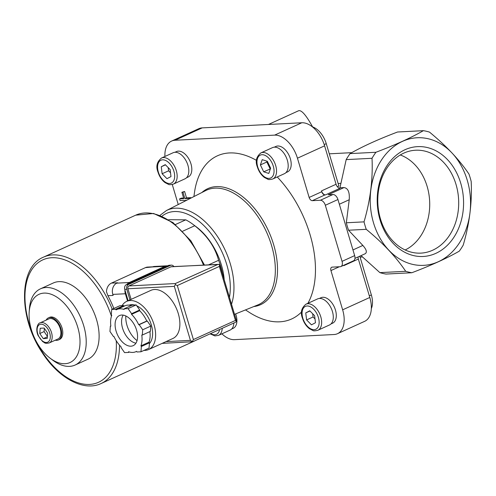 <?xml version="1.0" encoding="UTF-8"?>
<svg xmlns="http://www.w3.org/2000/svg" width="496" height="496" viewBox="0 0 496 496"><rect width="100%" height="100%" fill="white"/><g stroke="black" fill="none" stroke-linecap="round" stroke-linejoin="round"><path stroke-width="0.74" d="M468.98 174.096C459.519 159.985 446.369 145.991 429.517 132.116A71.653 56.234 87.1 0 0 423.379 130.671C411.196 137.683 395.38 144.882 375.931 152.272A71.653 56.234 87.1 0 0 372.019 158.286C372.998 179.186 370.332 200.378 364.027 221.867A71.653 56.234 87.1 0 0 366.246 229.319C382.968 243.059 396.124 257.052 405.709 271.3A71.653 56.234 87.1 0 0 411.841 272.738C431.284 265.354 447.101 258.156 459.296 251.143A71.653 56.234 87.1 0 0 463.208 245.129C469.489 223.851 472.155 202.659 471.2 181.548A71.653 56.234 87.1 0 0 468.98 174.096M330.999 323.931L332.58 323.206A14 8.289 -114.5 0 0 334.329 307.03A14 8.289 -114.5 0 0 320.986 297.724L319.399 298.443M186.515 177.766L188.096 177.047A14 8.289 -114.5 0 0 189.844 160.871A14 8.289 -114.5 0 0 176.502 151.565L174.914 152.284M285.901 172.651L287.488 171.932A14 8.289 -114.5 0 0 289.23 155.756A14 8.289 -114.5 0 0 275.888 146.45L274.3 147.169M231.607 329.04L233.194 328.321A14 8.289 -114.5 0 0 235.65 313.887M193.924 196.565L194.407 193.018A89.627 53.066 65.5 0 1 256.537 160.413M277.233 176.96A89.627 53.066 65.5 0 1 307.917 303.304M301.624 311.885A89.627 53.066 65.5 0 1 248.496 311.866L245.514 309.907M221.892 333.833A25.352 15.01 -114.5 0 0 234.453 339.648L334.068 334.521A25.352 15.01 -114.5 0 0 337.454 333.709A25.352 15.01 -114.5 0 0 342.643 309.826L330.937 270.568L339.301 266.767M164.932 156.463A25.352 15.01 -114.5 0 1 171.628 141.062A25.352 15.01 -114.5 0 1 175.014 140.25L274.629 135.123A25.352 15.01 -114.5 0 1 297.445 158.205L309.144 197.458A3.528 2.089 -114.5 0 0 312.319 200.669L320.373 200.254A5.512 3.261 -114.5 0 1 325.333 205.27L342.048 261.355A5.512 3.261 -114.5 0 1 340.919 266.544A5.512 3.261 -114.5 0 1 340.182 266.718L332.134 267.133A3.528 2.089 -114.5 0 0 331.663 267.245A3.528 2.089 -114.5 0 0 330.937 270.568M172.267 184.5L178.244 204.538M189.305 198.915L189.143 198.381L184.89 198.598L182.981 192.206L181.889 192.262L184.599 191.468L186.508 197.867L190.762 197.644L190.898 198.102M181.889 192.262L183.799 198.654L179.595 198.871L181.214 198.14L183.607 198.016M175.479 224.514L185.752 219.84A55.118 32.631 65.5 0 1 192.95 224.335A55.118 32.631 65.5 0 1 194.742 225.736L182.757 231.186M222.196 272.887L222.357 272.819A55.118 32.631 65.5 0 0 218.618 260.295C214.929 246.859 206.975 235.34 194.742 225.736M208.822 264.752L218.618 260.295M192.95 224.335L196.36 226.889A49.606 29.369 65.5 0 1 221.365 264.876A49.606 29.369 65.5 0 1 224.186 279.558M185.752 219.84L168.708 219.697M223.498 277.27L222.357 272.819M340.919 266.544L353.53 260.803A5.512 3.261 -114.5 0 0 354.659 255.614L337.943 199.528A5.512 3.261 -114.5 0 0 332.983 194.513L328.209 194.761L343.976 187.581L339.946 187.792L346.183 159.613L372.019 158.286M423.379 130.671L397.55 132.004C378.101 139.388 362.285 146.587 350.095 153.599A71.653 56.234 87.1 0 0 346.183 159.613M361.634 256.159L379.874 272.626A71.653 56.234 87.1 0 0 386.012 274.065L411.841 272.738M338.136 183.514L340.647 183.384M268.441 124.477L298.536 110.775C301.413 109.721 306.1 115.097 312.604 126.902M321.761 191.716L321.513 190.886A4.408 2.61 -114.5 0 0 325.475 194.903L324.93 194.928A3.528 2.089 -114.5 0 1 321.761 191.716L309.144 197.458M343.697 265.279A4.408 2.61 -114.5 0 0 343.802 265.658L343.691 265.286M321.513 190.886L336.065 184.264L324.607 145.836A25.352 15.01 -114.5 0 0 301.797 122.76L202.176 127.887A25.352 15.01 -114.5 0 0 198.797 128.693L171.628 141.062M336.065 184.264A4.408 2.61 -114.5 0 0 340.033 188.275L325.475 194.903M352.966 249.934L362.849 245.439L348.552 230.225A71.653 56.234 -92.9 0 1 346.332 222.772L364.027 221.867M348.552 230.225L366.246 229.319M362.849 245.439C366.519 249.6 367.282 252.371 365.137 253.754L354.962 258.385M379.874 272.626L405.709 271.3M343.976 187.581C348.018 188.127 349.767 192.181 349.227 199.739L346.332 222.772M350.095 153.599L375.931 152.272M415.245 264.889A63.879 50.133 87.1 0 0 470.127 194.785A63.879 50.133 87.1 0 0 402.448 141.379A63.879 50.133 87.1 0 0 370.648 208.345A63.879 50.133 87.1 0 0 415.245 264.889M404.947 149.755A54.994 43.158 87.1 0 0 393.179 243.369A54.994 43.158 87.1 0 0 463.041 211.569A54.994 43.158 87.1 0 0 404.947 149.755M337.454 333.709L364.622 321.346A25.352 15.01 -114.5 0 0 369.811 297.464L358.354 259.036A4.408 2.61 -114.5 0 1 358.1 256.953M312.35 126.821A18.96 11.228 -114.5 0 1 326.25 143.648L338.892 186.05L337.367 186.744M371.324 308.617A18.96 11.228 -114.5 0 0 371.349 294.922L359.798 256.184M39.773 333.541L40.195 328.247L44.138 328.048L47.653 333.138L47.232 338.433L43.295 338.632L39.773 333.541L44.094 331.576L47.399 336.362M40.12 322.865L48.85 318.891A11.024 6.529 65.5 0 1 60.239 328.575A11.024 6.529 65.5 0 1 57.982 338.96L49.253 342.934C44.181 343.945 44.832 342.513 42.693 341.632L38.223 335.761C34.949 329.022 38.124 322.76 40.12 322.865A11.024 6.529 65.5 0 1 51.51 332.549A11.024 6.529 65.5 0 1 49.253 342.934M46.128 320.131A12.127 7.18 65.5 0 1 48.397 317.886A12.127 7.18 65.5 0 1 60.921 328.538A12.127 7.18 65.5 0 1 58.441 339.958A12.127 7.18 65.5 0 1 55.261 340.194M48.397 317.886L49.526 317.372A12.127 7.18 65.5 0 1 62.056 328.023A12.127 7.18 65.5 0 1 59.57 339.444L58.441 339.958M77.742 327.217A37.467 22.184 65.5 0 1 74.71 359.036A37.467 22.184 65.5 0 1 50.245 358.298A37.467 22.184 65.5 0 1 29.183 312.021A37.467 22.184 65.5 0 1 50.294 293.973A37.467 22.184 65.5 0 1 77.742 327.217M29.183 312.021L29.431 308.642A41.856 24.781 65.5 0 1 40.43 288.846A41.856 24.781 65.5 0 1 83.675 325.612A41.856 24.781 65.5 0 1 75.107 365.037A41.856 24.781 65.5 0 1 52.96 360.332L50.245 358.298M40.43 288.846L53.332 282.974A41.856 24.781 65.5 0 1 96.577 319.74A41.856 24.781 65.5 0 1 88.009 359.166L75.107 365.037M44.349 328.358L44.094 331.576M47.362 336.784L43.295 338.632M182.981 192.206L184.599 191.468M179.595 198.871L180.091 200.533L184.289 200.316L184.586 201.314M185.554 200.824L185.386 200.26L186.794 200.192M189.143 198.381L190.762 197.644M184.89 198.598L186.508 197.867M222.239 328.309A14.328 8.482 -114.5 0 1 218.451 335.395L230.094 330.094A14.328 8.482 -114.5 0 0 233.883 323.008M272.744 179.006L284.388 173.705A14.328 8.482 -114.5 0 0 286.173 157.145A14.328 8.482 -114.5 0 0 272.515 147.622L260.871 152.917C256.32 156.662 255.142 161.305 257.337 166.867C258.751 171.362 261.088 174.89 264.362 177.438L267.84 179.236C268.379 179.732 270.016 179.657 272.744 179.006A14.328 8.482 -114.5 0 0 274.53 162.446A14.328 8.482 -114.5 0 0 260.871 152.917M263.686 171.808L268.807 173.439L270.636 168.181L267.338 161.293L262.217 159.662L260.394 164.926L263.686 171.808L270.376 168.938M173.358 184.121L185.002 178.82A14.328 8.482 -114.5 0 0 186.787 162.26A14.328 8.482 -114.5 0 0 173.129 152.737L161.485 158.032C156.928 161.77 155.756 166.42 157.951 171.982C159.365 176.477 161.702 180.005 164.97 182.553L168.454 184.351C168.987 184.847 170.624 184.772 173.358 184.121A14.328 8.482 -114.5 0 0 175.144 167.561A14.328 8.482 -114.5 0 0 161.485 158.032M161.268 166.749L162.118 173.761L166.972 178.678L170.984 176.582L170.14 169.57L165.28 164.653L161.268 166.749L165.466 164.839M317.843 330.28L329.487 324.979A14.328 8.482 -114.5 0 0 331.272 308.425A14.328 8.482 -114.5 0 0 317.614 298.896L305.97 304.191C301.413 307.935 300.241 312.585 302.436 318.141C303.85 322.636 306.187 326.163 309.454 328.712L312.939 330.51C313.478 331.006 315.109 330.931 317.843 330.28A14.328 8.482 -114.5 0 0 319.629 313.72A14.328 8.482 -114.5 0 0 305.97 304.191M305.753 312.908L306.602 319.92L311.457 324.837L315.468 322.741L314.625 315.729L309.764 310.812L305.753 312.908L309.95 310.998M267.127 161.225L266.86 161.981L260.394 164.926M266.86 161.981L270.159 168.869M168.194 167.605L168.584 170.816L162.118 173.761M168.584 170.816L170.525 172.782M312.678 313.763L313.069 316.981L306.602 319.92M313.069 316.981L315.01 318.94M405.176 249.972A50.108 39.327 87.1 0 0 429.641 201.085A50.108 39.327 87.1 0 0 400.284 154.969M403.769 153.14A51.516 40.43 87.1 0 0 378.547 210.422A51.516 40.43 87.1 0 0 419.287 253.165A51.516 40.43 87.1 0 0 458.614 199.597A51.516 40.43 87.1 0 0 413.999 150.35A51.516 40.43 87.1 0 0 403.769 153.14M113.826 308.475A69.446 41.118 -114.5 0 0 107.93 295.703L106.473 291.741A9.92 7.787 -92.9 0 1 111.47 283.092L145.427 267.635A9.92 7.787 -92.9 0 1 147.709 267.077L152.7 266.823M107.93 295.703L113.119 295.436L112.809 294.401A8.816 6.919 -92.9 0 1 116.802 283.148L117.608 282.782L111.47 283.092M127.007 284.332A8.816 6.919 -92.9 0 1 129.357 282.503L164.932 266.309A8.816 6.919 -92.9 0 1 166.96 265.806A8.816 6.919 -92.9 0 1 167.679 265.819M145.427 267.635L152.377 266.953A8.816 6.919 -92.9 0 1 154.405 266.457L166.96 265.806M127.522 300.998L125.364 293.756A8.816 6.919 -92.9 0 1 124.924 289.962M142.284 335.06L150.369 331.384L150.79 326.089L147.275 320.999L146.779 321.024A23.151 13.708 -114.5 0 0 139.63 310.676L139.686 310.006L136.164 304.916L132.227 305.121L124.143 308.803L124.087 309.467A23.151 13.708 -114.5 0 0 116.74 309.541A23.151 13.708 -114.5 0 0 116.083 309.876L115.642 309.237L111.699 309.442L111.278 314.737L111.718 315.375A23.151 13.708 -114.5 0 0 110.862 326.132L110.366 326.157L109.945 331.452L113.466 336.542L113.956 336.517A23.151 13.708 -114.5 0 0 121.111 346.865L121.055 347.535L124.577 352.625L128.514 352.42L128.563 351.757A23.151 13.708 -114.5 0 0 135.916 351.683A23.151 13.708 -114.5 0 0 136.574 351.342L137.014 351.98L140.957 351.782L141.379 346.487L140.932 345.848A23.151 13.708 -114.5 0 0 141.794 335.085L142.284 335.06L142.705 329.766L139.19 324.675L138.694 324.7A23.151 13.708 -114.5 0 0 131.545 314.352L131.601 313.689L128.08 308.599L124.143 308.803M140.957 351.782L149.042 348.099L149.463 342.804L149.023 342.166A23.151 13.708 -114.5 0 0 149.904 331.595M124.149 306.168L123.727 305.561L119.784 305.759L111.699 309.442M131.341 305.524A23.151 13.708 -114.5 0 0 124.825 305.858L116.74 309.541M128.129 300.719L124.75 289.373A3.751 2.939 -92.9 0 1 126.443 284.586L168.491 265.453A3.751 2.939 -92.9 0 1 169.353 265.242L171.399 265.137A3.751 2.939 -92.9 0 1 173.854 266.557M129.964 299.888L126.796 289.267A3.751 2.939 -92.9 0 1 128.489 284.481L170.537 265.348A3.751 2.939 -92.9 0 1 171.399 265.137M131.093 299.373L127.925 288.753A2.207 1.73 -92.9 0 1 128.923 285.938L170.971 266.798A2.207 1.73 -92.9 0 1 171.473 266.674L219.66 264.455L236.629 321.389L235.364 322.332L192.584 341.806L190.421 340.368L165.999 341.62M148.608 349.537L172.862 338.495A26.455 15.661 -114.5 0 0 178.281 313.577A26.455 15.661 -114.5 0 0 150.945 290.34L126.691 301.376A26.455 15.661 65.5 0 1 154.02 324.613A26.455 15.661 65.5 0 1 148.608 349.537A26.455 15.661 65.5 0 1 144.02 350.387M192.659 341.707L162.149 343.375M190.421 340.368L174.325 286.366L175.324 284.63L175.324 283.551L218.277 264.269M175.324 284.63L177.308 285.56L219.35 266.42L219.66 264.455M177.308 285.56L193.403 339.562L192.299 341.57M193.403 339.562L235.451 320.422L236.629 321.389M136.803 305.834A22.047 13.051 65.5 0 1 151.292 324.756A22.047 13.051 65.5 0 1 149.395 343.604M129.146 305.139A22.047 13.051 65.5 0 1 134.466 305.003M122.097 305.641A26.455 15.661 65.5 0 1 126.691 301.376M136.164 304.916L128.08 308.599M139.686 310.006L131.601 313.689M139.63 310.676L131.545 314.352M146.779 321.024L138.694 324.7M147.275 320.999L139.19 324.675M150.79 326.089L142.705 329.766M149.023 342.166L140.932 345.848M149.463 342.804L141.379 346.487M129.4 352.017L128.514 352.42M110.837 325.946L110.366 326.157M123.727 305.561L115.642 309.237M137.051 340.597A19.84 11.749 65.5 0 1 125.841 315.964M135.947 343.164A16.535 9.79 65.5 0 1 123.888 331.725A16.535 9.79 65.5 0 1 123.182 315.115M136.561 330.082A16.535 9.79 65.5 0 1 133.176 345.662A16.535 9.79 65.5 0 1 117.416 334.664A16.535 9.79 65.5 0 1 119.48 315.561A16.535 9.79 65.5 0 1 136.561 330.082M297.445 158.205L324.607 145.836M274.629 135.123L301.797 122.76M175.014 140.25L202.176 127.887M342.643 309.826L369.811 297.464M343.802 265.658L358.354 259.036M339.345 204.24L349.227 199.739M312.319 200.669L324.93 194.928M320.373 200.254L332.983 194.513M371.349 294.922L369.328 295.839M326.25 143.648L324.21 144.572M342.048 261.355L354.659 255.614M325.333 205.27L337.943 199.528M201.897 192.51A63.742 37.739 65.5 0 1 273.637 244.621A63.742 37.739 65.5 0 1 253.803 306.559M159.997 215.351L166.451 210.533L205.71 190.569A62.856 37.212 65.5 0 1 271.517 245.365A62.856 37.212 65.5 0 1 257.771 304.953L234.552 314.334M49.718 333.033A9.703 5.741 65.5 0 1 43.071 341.409A9.703 5.741 65.5 0 1 38.353 325.581A9.703 5.741 65.5 0 1 49.718 333.033M162.018 216.175A58.305 34.522 65.5 0 1 226.753 264.604A58.305 34.522 65.5 0 1 229.474 297.302M166.451 210.533A60.952 36.084 65.5 0 1 230.262 263.667A60.952 36.084 65.5 0 1 231.533 304.203M210.676 333.572A12.567 7.44 -114.5 0 0 219.604 329.505M257.734 166.954A12.567 7.44 -114.5 0 0 272.459 176.601A12.567 7.44 -114.5 0 0 266.346 156.097A12.567 7.44 -114.5 0 0 257.734 166.954M158.348 172.069A12.567 7.44 -114.5 0 0 173.073 181.716A12.567 7.44 -114.5 0 0 166.96 161.212A12.567 7.44 -114.5 0 0 158.348 172.069M302.833 318.227A12.567 7.44 -114.5 0 0 317.558 327.881A12.567 7.44 -114.5 0 0 311.445 307.371A12.567 7.44 -114.5 0 0 302.833 318.227M194.94 340.733A69.446 41.118 65.5 0 1 193.235 341.589L194.99 340.709M119.493 345.154A69.446 41.118 65.5 0 1 101.06 383.544C83.533 391.927 58.218 377.927 42.036 352.371C18.544 317.545 18.371 267.276 43.518 257.126L135.699 215.171A69.446 41.118 65.5 0 1 203.49 265.031M43.518 257.126A69.446 41.118 65.5 0 1 112.208 309.206M116.244 340.746A67.245 39.81 65.5 0 1 88.586 384.456A67.245 39.81 65.5 0 1 36.58 342.011M32.488 333.027A67.245 39.81 65.5 0 1 47.74 258.249A67.245 39.81 65.5 0 1 111.439 316.194M129.357 282.503L116.802 283.148M164.932 266.309L152.377 266.953M125.364 293.756L112.809 294.401M235.451 320.422L219.35 266.42M126.796 289.267L124.75 289.373M128.489 284.481L126.443 284.586M170.537 265.348L168.491 265.453M174.325 286.366L127.925 288.753M217.366 264.411L170.971 266.798M175.324 283.551L128.923 285.938M329.282 153.822L351.757 152.663M360.071 257.095L362.458 256.978M218.451 335.395L214.917 335.91L210.087 333.839M135.699 215.171L153.605 213.478L172.974 222.58L190.836 240.734L204.439 264.982M101.06 383.544L193.235 341.589M136.592 351.373L135.916 351.683"/></g></svg>
